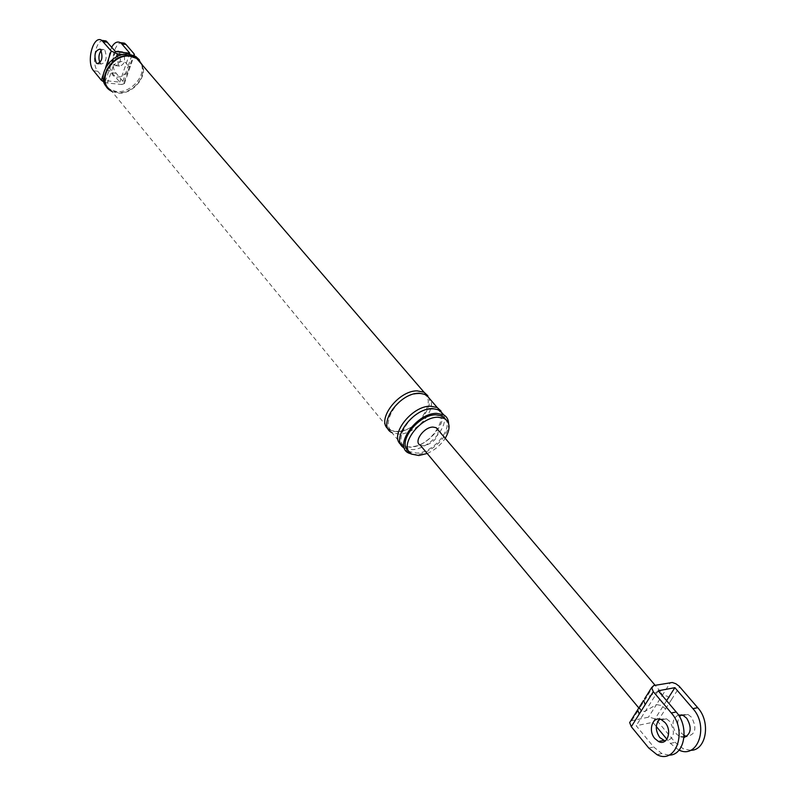 <?xml version="1.0" encoding="UTF-8"?>
<svg xmlns="http://www.w3.org/2000/svg" width="796" height="796" viewBox="0 0 796 796"><rect width="100%" height="100%" fill="white"/><g stroke="black" fill="none" stroke-linecap="round" stroke-linejoin="round"><path stroke-width="0.6" stroke-dasharray="3.98 2.98" d="M103.341 74.247L105.172 68.874L111.341 71.69C111.778 74.874 113.629 76.705 116.893 77.212L121.609 76.386L125.678 73.252L128.275 72.396L127.828 71.351L123.927 82.585L116.117 73.232C109.838 66.566 113.201 44.506 120.823 42.715M108.415 63.461L113.51 65.342L107.46 83.023L121.768 84.505L127.867 66.934L130.464 66.098L130.017 65.063L127.828 71.351M118.793 65.441C116.286 57.591 117.549 53.033 122.574 51.76L123.29 52.377C125.818 60.227 124.564 64.794 119.539 66.088L118.793 65.441M123.022 54.536L133.758 55.441M131.818 55.551L127.867 66.934C127.459 63.76 125.619 61.899 122.355 61.372L117.609 62.188L113.51 65.342L116.385 56.934M116.117 73.232L112.007 72.784C107.689 65.501 107.599 56.954 111.719 47.153M112.007 72.784L119.798 82.147L105.5 80.655L97.769 71.242C91.54 64.546 94.873 42.307 102.425 40.487M129.808 53.223L119.798 82.147M119.241 51.989C121.659 59.869 120.385 64.416 115.42 65.63L114.684 64.983C112.365 60.257 112.763 55.8 115.888 51.591M123.927 82.585L124.375 83.63L121.768 84.505M107.46 83.023L103.838 81.988M115.45 51.541L105.5 80.655M99.988 62.765L101.152 64.038C106.137 62.725 107.38 58.118 104.873 50.218L104.167 49.591L101.142 50.387M427.183 453.471C434.676 450.178 440.685 445.123 445.213 438.317M411.97 454.217L416.169 454.486C430.417 454.217 449.461 435.999 448.576 423.442M408.457 450.785L409.9 451.75L416.865 453.083C432.666 452.934 452.705 429.721 445.79 419.402M111.828 91.401L117.539 93.042C131.529 95.022 147.17 77.998 142.743 65.501M388.249 429.064L389.931 430.238L110.743 90.077L117.718 92.515C132.056 94.595 147.648 76.247 141.648 64.237M404.358 448.019L412.189 449.65C426.477 449.412 445.531 431.094 444.476 418.547M444.407 417.611L443.77 414.885M401.045 444.646L402.696 445.78L410.199 447.243C427.233 447.143 448.685 422.089 441.014 411.044M402.696 445.78L391.881 432.606L399.383 434.118C415.214 434.079 435.601 412.03 430.765 400.05M389.931 430.238L397.433 431.75C414.437 431.78 435.651 406.836 427.86 395.761M106.893 87.142L109.122 89.023L116.306 91.54C130.285 93.54 145.907 76.525 141.469 64.038M141.31 63.531L139.37 59.839M630.711 720.907L649.058 717.057L654.571 718.738L657.615 721.355L675.167 742.36L683.356 748.827L679.068 750.111M690.5 750.33L683.356 748.827M684.182 735.494L681.257 732.997C677.277 727.385 676.69 721.952 679.505 716.698M681.346 714.818L687.963 714.45L691.495 717.236C697.206 728.231 695.624 734.638 686.739 736.469M657.615 721.355L665.595 708.838L661.108 705.445L656.441 704.589L662.362 695.246L660.561 691.704L657.357 691.605L644.561 698.848M665.595 708.838L671.555 699.505L667.038 696.112L662.362 695.246L670.441 682.49M653.775 685.555L639.795 707.823L638.561 708.321M668.948 755.115L661.874 753.563L653.705 747.006L636.183 725.713L652.829 722.33L656.282 726.479M678.56 749.882L670.371 743.404L666.909 739.245M666.6 700.669L652.829 722.33M678.401 714.917C671.943 718.937 671.287 725.305 676.461 734.012L680.112 736.897L684.033 737.554M631.855 720.46L639.795 707.823L641.546 711.256L644.899 711.355L656.441 704.589L648.501 717.126M658.212 690.789L636.183 725.713M420.318 445.213L423.661 445.84C433.233 443.302 438.099 438.069 438.268 430.148M659.814 719.196L666.481 718.808L670.013 721.634C675.724 732.827 674.112 739.305 665.187 741.066M105.172 68.874L105.579 67.71M133.957 53.71L130.017 65.063M93.59 70.794L97.769 71.242M671.555 699.505L679.675 686.769M648.8 748.071L653.705 747.006M670.371 743.404L675.167 742.36M124.375 83.63L134.116 55.601M122.574 51.76L118.455 51.272M119.539 66.088L115.42 65.63M104.167 49.591L99.978 49.103M101.152 64.038L98.624 63.76M411.9 454.188L409.9 451.75M408.666 453.053L404.676 448.198M430.984 409.204C407.134 409.721 388.378 450.655 411.532 446.646C434.288 446.019 454.188 406.467 430.984 409.204M417.83 393.841C393.333 394.289 376.21 435.571 398.746 431.153C421.442 430.716 440.984 391.324 417.83 393.841M110.346 90.525L109.122 89.023M661.874 753.563L656.969 754.648M666.481 718.808L661.575 719.813M641.546 711.256L638.79 707.933M660.561 691.704L655.128 685.306M687.963 714.45L683.167 715.425M684.152 736.031L680.112 736.897"/><path stroke-width="1.19" d="M105.579 67.71L107.331 62.516L108.415 63.461M133.758 55.441L134.415 54.735L133.957 53.71L126.007 44.486L121.878 43.989L129.808 53.223L115.45 51.541L106.047 40.924L102.425 40.487M120.823 42.715L124.474 43.153L126.007 44.486M103.838 81.988L101.311 80.207L93.59 70.794C85.769 62.337 93.291 34.318 101.848 40.417L111.231 51.043L117.43 53.879L123.022 54.536M111.719 47.153C114.365 42.566 117.241 41.074 120.345 42.656L121.878 43.989M115.888 51.591L118.455 51.272L119.241 51.989M101.142 50.387C98.654 54.277 98.266 58.407 99.988 62.765M445.213 438.317C450.626 428.954 450.307 422.318 444.248 418.417L437.85 417.213C418.955 416.975 397.473 447.889 411.9 454.188L418.875 455.511L427.183 453.471M448.576 423.442C448.417 419.343 446.675 416.417 443.352 414.666L436.506 413.363C416.218 413.074 393.164 446.267 408.666 453.053L411.97 454.217M445.79 419.402L442.178 416.019L435.79 414.806C418.069 414.557 396.786 442.775 408.457 450.785M142.743 65.501L137.011 57.959L130.474 55.72C111.639 52.546 95.042 81.58 110.346 90.525L111.828 91.401M141.648 64.237L136.643 58.436L130.285 56.247C111.987 53.173 95.868 81.391 110.743 90.077M100.684 49.73C103.181 57.64 101.948 62.257 96.973 63.571L96.236 62.924C93.759 55.014 95.003 50.407 99.978 49.103L100.684 49.73M443.77 414.885L439.243 409.89L432.397 408.577C412.378 408.239 389.433 440.815 404.358 448.019M444.476 418.547L444.407 417.611M441.014 411.044L437.203 407.522L430.357 406.199C411.433 405.841 388.717 435.88 401.045 444.646M430.765 400.05L426.059 394.577L419.223 393.214C399.015 392.717 376.379 425.671 391.881 432.606M427.86 395.761L424.049 392.249L417.213 390.876C398.378 390.378 375.961 420.169 388.249 429.064M139.37 59.839L135.748 56.486L129.211 54.247C112.047 51.332 95.202 76.366 106.893 87.142M141.469 64.038L141.31 63.531M644.561 698.848L651.616 687.595L653.775 685.555L672.272 682.49L675.854 683.744L679.147 686.192L697.704 707.684C711.156 722.101 706.241 750.787 690.5 750.33M679.505 716.698L681.346 714.818M686.739 736.469L684.182 735.494M631.288 726.708L648.8 748.071L656.969 754.648C675.874 764.896 687.794 730.907 671.297 712.977L653.307 691.704L631.288 726.708L629.676 722.559L630.711 720.907M665.098 722.639C672.55 730.818 667.138 746.2 658.521 741.524L654.869 738.588C647.506 730.38 652.909 715.087 661.575 719.813L665.098 722.639M638.561 708.321L637.616 709.903L639.258 714.032M629.676 722.559L643.536 700.47L645.198 704.589M679.068 750.111C697.853 759.414 709.186 726.071 692.908 708.649L674.879 687.664L658.212 690.789L676.212 711.992C689.674 726.639 684.709 755.702 668.948 755.115M666.909 739.245L656.282 726.479M674.879 687.664L666.6 700.669M684.033 737.554C691.197 734.012 692.092 727.564 686.699 718.221L683.167 715.425L678.401 714.917M651.616 687.595L653.307 691.704M438.268 430.148L436.168 427.681L432.964 427.074C423.701 427.004 413.204 442.128 420.318 445.213L638.79 707.933M665.187 741.066L659.784 737.554C655.128 730.29 655.138 724.181 659.814 719.196M117.43 53.879L116.385 56.934M107.331 62.516L111.231 51.043M101.311 80.207L103.341 74.247M103.371 41.76L107.569 42.258M671.297 712.977L676.212 711.992M692.908 708.649L697.704 707.684M134.116 55.601L134.305 55.053M124.474 43.153L120.345 42.656M106.047 40.924L101.848 40.417M98.624 63.76L96.973 63.571M444.248 418.417L442.178 416.019M443.352 414.666L439.243 409.89M137.011 57.959L135.748 56.486M424.049 392.249L136.643 58.436M437.203 407.522L426.059 394.577M663.426 740.469L658.521 741.524M655.128 685.306L436.168 427.681M684.908 735.872L684.152 736.031"/></g></svg>
